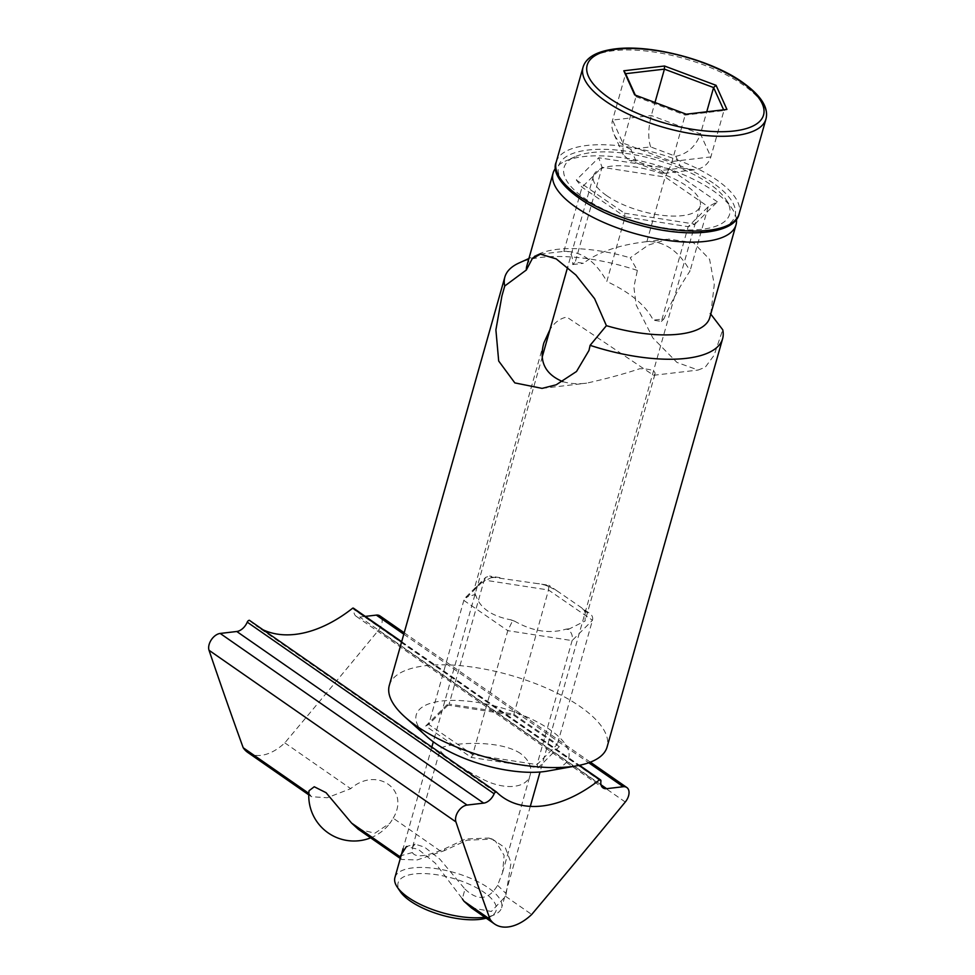 <?xml version="1.0" encoding="UTF-8"?>
<svg xmlns="http://www.w3.org/2000/svg" width="975" height="975" viewBox="0 0 975 975"><rect width="100%" height="100%" fill="white"/><g stroke="black" fill="none" stroke-linecap="round" stroke-linejoin="round"><path stroke-width="0.73" stroke-dasharray="4.88 3.66" d="M675.833 156.329L681.147 168.09L661.269 170.43L636.09 160.997L630.776 149.224L650.654 146.896L675.833 156.329C687.655 153.757 695.87 146.299 700.477 133.941L651.3 115.525L612.495 120.083L622.867 143.057L672.043 161.472L710.848 156.914L700.477 133.941L706.741 111.784M681.147 168.09L694.395 169.833C702.963 168.541 708.447 164.239 710.848 156.914L723.962 110.528L685.157 115.087L635.993 96.671L635.286 95.111M661.269 170.43L664.718 173.318C667.436 172.721 669.874 168.772 672.043 161.472L685.157 115.087L686.242 114.197M636.09 160.997L629.228 160.29L623.196 154.635L622.867 143.057L635.993 96.671L634.664 94.88M630.776 149.224C622.879 146.079 617.236 140.961 613.823 133.88L612.032 127.871L612.068 121.948L625.621 73.698M650.654 146.896C647.924 138.877 648.143 128.42 651.3 115.525L654.981 102.497M723.633 109.809L723.962 110.528L726.936 109.419M606.669 195.634A55.453 20.938 15.8 0 0 663.158 215.451A55.453 20.938 15.8 0 0 700.184 206.017A55.453 20.938 15.8 0 0 652.531 170.771A55.453 20.938 15.8 0 0 593.482 175.829A55.453 20.938 15.8 0 0 606.669 195.634M394.912 877.537A55.453 20.938 -164.2 0 1 453.972 872.479A55.453 20.938 -164.2 0 1 501.625 907.725A55.453 20.938 -164.2 0 1 494.654 914.635A55.453 20.938 -164.2 0 1 484.855 917.243M486.172 918.158A50.919 19.232 15.8 0 0 489.73 916.866A50.919 19.232 15.8 0 0 452.363 878.158A50.919 19.232 15.8 0 0 400.25 891.552M576.31 179.997L624.451 213.184L625.097 216.889L582.026 187.2L576.31 179.997L598.699 157.743L602.05 167.286L665.145 177.048L669.216 168.663L598.699 157.743M624.451 213.184L694.968 224.104L688.192 226.663L625.097 216.889L606.816 281.47C595.518 260.983 581.197 250.965 563.855 251.404L564.574 251.294C570.265 250.794 572.971 255.206 572.703 264.566L575.238 262.056L583.367 263.311C597.626 252.318 618.187 245.164 645.036 241.849L646.876 241.642C664.194 240.874 678.588 250.648 690.056 270.952C679.831 286.248 671.117 302.238 663.902 318.923L653.238 320.178C645.95 305.516 630.472 292.61 606.816 281.47M563.855 251.404L582.026 187.2L602.05 167.286L575.238 262.056M694.968 224.104L717.356 201.837L708.216 206.737L688.192 226.663L661.379 321.433L653.238 320.178M717.356 201.837L669.216 168.663M646.876 241.642L665.145 177.048L708.216 206.737L690.056 270.952M591.642 152.563A86.007 32.48 -164.2 0 1 725.997 199.558A86.007 32.48 -164.2 0 1 637.991 222.178A86.007 32.48 -164.2 0 1 574.884 156.792A86.007 32.48 -164.2 0 1 591.642 152.563M425.697 726.046L446.83 704.925L449.097 704.072L428.732 724.413L425.697 726.046L471.352 757.477L472.704 754.674L537.03 764.607L557.383 744.278L513.423 714.005L449.097 704.072L484.185 580.064L548.511 589.997L592.471 620.271L572.118 640.599L507.792 630.667L463.832 600.405L484.185 580.064L485.733 577.322L465.672 597.358L463.832 600.405L428.732 724.413L472.704 754.674L507.792 630.667L512.533 620.868L514.654 621.197C532.569 631.373 549.717 634.018 566.073 629.143L568.193 629.472C571.667 632.361 572.971 636.078 572.118 640.599L537.03 764.607L538.151 767.788L471.352 757.477M446.83 704.925L513.63 715.248L548.511 589.997L548.84 585.232L492.095 577.09L489.608 576.054L485.733 577.322M513.63 715.248L559.284 746.667L557.383 744.278L592.471 620.271C593.129 617.516 592.203 615.225 589.729 613.385L557.432 591.155L549.217 586.682L547.767 585.683L548.681 585.171M559.284 746.667L538.151 767.788M547.792 771.03A79.207 29.92 15.8 0 0 550.058 729.751A79.207 29.92 15.8 0 0 446.928 700.562A79.207 29.92 15.8 0 0 427.221 736.917M736.43 219.277A95.05 35.904 15.8 0 0 732.042 208.528A95.05 35.904 15.8 0 0 583.55 156.585A95.05 35.904 15.8 0 0 565.025 161.265A95.05 35.904 15.8 0 0 555.653 168.127M710.763 314.121L714.273 284.627L709.605 259.326L693.566 242.751L668.655 239.082L648.375 245.042L630.203 257.814L637.358 270.404L633.896 287.028L636.151 304.931L652.811 337.898L676.943 362.42L698.137 370.037L705.193 367.283L714.078 355.327L722.731 329.757M526.841 265.858A95.05 35.904 -164.2 0 1 538.785 254.024A95.05 35.904 -164.2 0 1 630.203 257.814M710.287 313.475A95.05 35.904 -164.2 0 1 709.763 317.618M547.767 585.683L538.298 583.574M492.095 577.09L479.2 584.062L474.045 589.582L475.154 594.007L474.484 594.677L465.672 597.358M474.484 594.677L475.934 595.676C480.127 608.193 491.839 616.249 511.083 619.868L512.533 620.868M568.193 629.472L585.11 621.002L585.146 612.544L585.817 611.873L589.729 613.385M585.817 611.873L581.124 607.462M491.424 577.761A57.708 21.803 -164.2 0 1 494.227 577.407M475.934 595.676A57.708 21.803 -164.2 0 1 475.154 594.007M545.647 585.353A57.708 21.803 -164.2 0 1 549.217 586.682M514.654 621.197A57.708 21.803 -164.2 0 1 511.083 619.868M584.366 610.874A57.708 21.803 -164.2 0 1 585.146 612.544M568.864 628.802A57.708 21.803 -164.2 0 1 566.073 629.143M389.305 685.388A113.161 42.742 -164.2 0 1 509.827 675.066A113.161 42.742 -164.2 0 1 607.084 747.008M637.358 270.404A113.161 42.742 15.8 0 0 519.066 262.97M572.703 264.566L583.367 263.311M562.88 381.664C570.107 383.748 578.029 384.247 586.645 383.138C606.292 378.788 624 373.973 639.758 368.721C650.959 368.916 656.004 370.805 654.895 374.388L653.567 375.278L566.816 317.082C559.979 318.423 554.361 322.591 549.973 329.574M663.902 318.923L661.379 321.433M464.977 889.102C477.921 901.302 488.792 900.035 497.591 885.288L502.6 872.418L504.124 855.404L495.544 841.267L488.768 838.037L465.428 838.987L444.941 848.689C426.319 856.611 415.46 857.89 412.364 852.528L412.571 846.995L415.106 844.143L424.515 847.129L439.883 859.17L464.977 889.102L462.345 898.84L435.325 863.204L418.324 849.383L406.465 846.507L415.106 844.143M412.364 852.528L400.481 855.843M497.591 885.288L506.159 893.709L505.562 896.305L491.363 911.467L471.303 907.81M444.941 848.689L444.259 850.688L466.964 840.218L492.326 839.097L505.44 848.006L511.022 862.741L506.159 893.709M400.433 858.024L401.7 859.45L417.166 859.95L444.259 850.688M358.239 829.225L374.9 833.174L390.085 823.095L393.193 818.196L441.663 851.894M308.819 793.358L309.038 790.737M520.418 753.419C496.385 737.429 439.701 744.181 440.237 749.227C438.275 752.676 459.432 767.349 482.625 779.159C504.307 790.445 527.048 788.629 530.254 774.686C532.216 767.069 528.938 759.988 520.418 753.419M401.566 642.062L578.979 765.387M249.466 620.258A123.606 77.11 124.8 0 0 256.011 625.731A123.606 77.11 124.8 0 0 263.421 629.96M393.193 818.196C410.426 789.555 376.545 765.997 350.707 788.665L327.186 797.745L311.452 796.697L309.124 793.565M505.562 896.305L531.704 914.477M365.296 616.395L359.726 617.053A11.31 7.057 -55.2 0 1 356.119 616.261A11.31 7.057 -55.2 0 1 354.023 609.607A2.267 1.414 124.8 0 0 353.596 608.266M247.699 752.395A42.242 26.362 124.8 0 0 284.81 742.865A9052.863 5647.895 124.8 0 0 378.385 630.386A11.31 7.057 124.8 0 0 379.933 615.895M284.81 742.865L350.707 788.665M765.972 119.011A95.05 35.904 15.8 0 0 743.352 85.032A95.05 35.904 15.8 0 0 646.51 51.066A95.05 35.904 15.8 0 0 583.038 67.238M556.225 162.021A95.05 35.904 -164.2 0 1 619.698 145.836A95.05 35.904 -164.2 0 1 716.54 179.814A95.05 35.904 -164.2 0 1 739.148 213.781M713.225 183.117A91.662 34.625 15.8 0 0 562.697 159.413A91.662 34.625 15.8 0 0 664.572 230.234A91.662 34.625 15.8 0 0 713.225 183.117M600.917 781.219L354.023 609.607M401.59 641.977L579.101 765.363M601.014 784.777L359.726 617.053M625.28 802.011L378.385 630.386M403.796 634.201L588.742 762.755M694.395 169.833L664.718 173.318M663.67 173.184L629.228 160.29M623.196 154.635L613.823 133.88M489.73 916.866L494.654 914.635M593.482 175.829L567.621 267.223M542.307 356.655L433.314 741.817M431.84 747.033L403.114 848.567M700.184 206.017L540.028 772.017M530.303 806.386L501.625 907.725M574.884 156.792L565.025 161.265M725.997 199.558L732.042 208.528M499.98 577.651L489.608 576.054M557.432 591.155L548.84 585.232M542.063 388.391L586.645 383.151M653.567 375.29L698.137 370.061M540.394 254.134L564.574 251.294M645.036 241.849L668.655 239.07M538.785 254.024L528.925 258.497M543.831 342.968L474.045 589.582M654.895 374.388L585.11 621.002M492.326 839.097L488.768 838.037M400.311 858.475L401.7 859.438M502.6 872.418L530.266 774.686M412.571 846.995L440.237 749.227M502.917 797.343L256.011 625.731M370.646 837.854A45.264 45.264 0 0 0 390.085 823.095M401.676 641.684L579.491 765.29M356.119 616.261L603.013 787.885M404.198 632.763L590.35 762.158M308.77 794.844L311.452 796.697"/><path stroke-width="1.46" d="M635.286 95.111L625.621 73.698L664.426 69.14L654.981 102.497M723.633 109.809L713.59 87.555L716.064 85.325L664.487 66.007L664.426 69.14L713.59 87.555L706.741 111.784M664.487 66.007L623.793 70.785L634.664 94.88L686.242 114.197L726.936 109.419L716.064 85.325M623.793 70.785L625.621 73.698M484.855 917.243A55.453 20.938 -164.2 0 1 408.111 897.353A55.453 20.938 -164.2 0 1 397.227 887.067A55.453 20.938 -164.2 0 1 394.912 877.537L403.114 848.567M397.227 887.067L400.25 891.552A50.919 19.232 15.8 0 0 410.243 900.997A50.919 19.232 15.8 0 0 486.172 918.158M404.954 716.991L427.221 736.917A79.207 29.92 15.8 0 0 543.319 771.688A79.207 29.92 15.8 0 0 547.792 771.03L577.2 765.728A113.161 42.742 -164.2 0 1 570.814 766.667A113.161 42.742 -164.2 0 1 404.954 716.991A113.161 42.742 -164.2 0 1 389.196 694.31A113.161 42.742 -164.2 0 1 389.305 685.388L504.855 277.058A113.161 42.742 15.8 0 0 504.745 285.992L526.317 270.014A95.05 35.904 -164.2 0 1 526.841 265.858L553.081 173.111A95.05 35.904 15.8 0 0 632.641 232.915A95.05 35.904 15.8 0 0 736.015 224.872A95.05 35.904 15.8 0 0 736.43 219.277M555.653 168.127A95.05 35.904 15.8 0 0 553.081 173.111M526.317 270.014L532.289 258.68L540.394 254.146L556.213 258.887L575.92 275.035L594.604 298.691L606.401 325.674L590.119 345.333A113.161 42.742 15.8 0 0 722.621 338.678A113.161 42.742 15.8 0 0 722.731 329.757L710.287 313.475M736.015 224.872L709.763 317.618A95.05 35.904 -164.2 0 1 606.401 325.674M722.621 338.678L607.084 747.008A113.161 42.742 -164.2 0 1 577.2 765.728M590.119 345.333L588.973 350.464L576.518 371.487L556.213 384.784L542.063 388.379L514.824 382.895L498.688 361.018L495.897 329.891L501.918 295.961L504.745 285.992M528.925 258.497L519.066 262.97A113.161 42.742 15.8 0 0 504.855 277.058M549.973 329.574L543.831 342.968C538.785 361.408 545.135 374.303 562.88 381.664M406.465 846.507L400.469 855.843L400.433 858.024M471.303 907.81L464.076 901.339M578.979 765.387L599.637 779.744A123.606 77.11 -55.2 0 1 502.917 797.343A123.606 77.11 -55.2 0 1 496.36 791.883L249.332 620.271A2.267 1.414 124.8 0 0 247.236 622.148A11.31 7.057 -55.2 0 1 236.779 631.495L220.179 633.445A11.31 7.057 124.8 0 0 211.295 639.844A11.31 7.057 124.8 0 0 209.028 650.276L455.922 821.901A9052.863 5647.895 124.8 0 0 490.096 919.364L463.942 901.193L462.345 898.84M370.646 837.854A45.264 45.264 0 0 1 309.038 790.737L314.242 786.752L326.064 792.687L351.561 823.071L400.067 856.793M351.561 823.071L358.239 829.225L400.311 858.475M209.028 650.276A9052.863 5647.895 124.8 0 0 243.202 747.752L308.819 793.358M263.421 629.96A123.606 77.11 124.8 0 0 352.743 608.132L401.566 642.062M496.36 791.883L249.332 620.271M236.779 631.495L483.673 803.12A11.31 7.057 124.8 0 0 494.13 793.772A2.267 1.414 -55.2 0 1 496.226 791.895M483.673 803.12L467.074 805.07L220.179 633.445M455.922 821.901A11.31 7.057 -55.2 0 1 458.189 811.456A11.31 7.057 -55.2 0 1 467.074 805.07M490.096 919.364A42.242 26.362 124.8 0 0 494.605 924.02A42.242 26.362 124.8 0 0 531.704 914.477A9052.863 5647.895 124.8 0 0 625.28 802.011A11.31 7.057 -55.2 0 0 626.828 787.52A11.31 7.057 -55.2 0 0 623.22 786.727L606.621 788.678L601.014 784.777M579.101 765.363L599.783 779.732A2.267 1.414 -55.2 0 1 600.503 779.89A2.267 1.414 -55.2 0 1 600.917 781.219A11.31 7.057 124.8 0 0 603.013 787.885A11.31 7.057 124.8 0 0 606.621 788.678M401.676 641.684L353.596 608.266A2.267 1.414 124.8 0 0 352.877 608.107L352.743 608.132M404.198 632.763L379.933 615.895A11.31 7.057 124.8 0 0 376.326 615.103L365.296 616.395M243.202 747.752A42.242 26.362 124.8 0 0 247.699 752.395L308.77 794.844M741.756 82.302A91.662 34.625 -164.2 0 1 693.103 129.407A91.662 34.625 -164.2 0 1 591.228 58.597A91.662 34.625 -164.2 0 1 741.756 82.302M583.038 67.238A95.05 35.904 15.8 0 0 664.731 127.676A95.05 35.904 15.8 0 0 765.972 119.011C768.836 107.762 761.122 95.599 742.84 82.534C714.273 61.644 654.627 44.375 616.346 48.75C597.188 51.017 586.085 57.184 583.038 67.238L556.225 162.021A95.05 35.904 -164.2 0 0 637.918 222.446A95.05 35.904 -164.2 0 0 739.148 213.781C735.199 233.902 687.789 238.997 638.332 224.762C585.561 210.624 548.194 179.546 556.225 162.021M352.877 608.107L401.59 641.977M247.236 622.148L494.13 793.772M376.326 615.103L403.796 634.201M588.742 762.755L623.22 786.727M765.972 119.011L739.148 213.781M567.621 267.223L542.307 356.655M433.314 741.817L431.84 747.033M540.028 772.017L530.303 806.386M471.303 907.822L494.605 924.02M579.491 765.29L600.503 779.89M590.35 762.158L626.828 787.52"/></g></svg>
